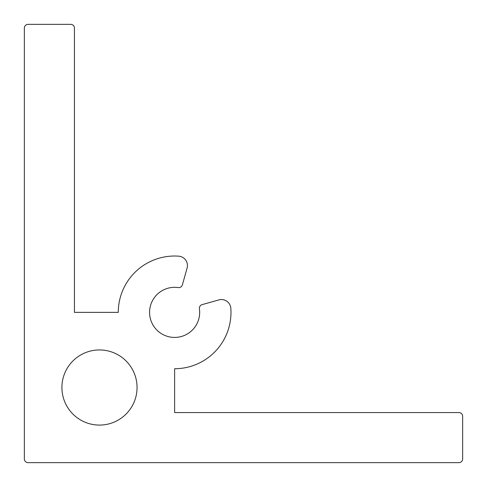 <?xml version="1.0" encoding="UTF-8"?>
<svg xmlns="http://www.w3.org/2000/svg" width="487" height="487" viewBox="0 0 487 487"><rect width="100%" height="100%" fill="white"/><g stroke="black" fill="none" stroke-linecap="round" stroke-linejoin="round"><path stroke-width="0.73" d="M199.372 308.247A3.756 3.756 0 0 0 199.414 308.788A25.044 25.044 0 0 1 174.626 337.424A25.044 25.044 0 0 1 149.576 312.374A25.044 25.044 0 0 1 178.212 287.586A3.756 3.756 0 0 0 182.369 284.889L187.099 268.087A9.393 9.393 0 0 0 178.747 256.174A56.352 56.352 0 0 0 118.274 312.374L74.444 312.374L74.444 28.106A3.756 3.756 0 0 0 70.682 24.35L28.106 24.35A3.756 3.756 0 0 0 24.35 28.106L24.35 458.894A3.756 3.756 0 0 0 28.106 462.65L458.894 462.65A3.756 3.756 0 0 0 462.65 458.894L462.65 416.318A3.756 3.756 0 0 0 458.894 412.556L174.626 412.556L174.626 368.726A56.352 56.352 0 0 0 230.826 308.253A9.393 9.393 0 0 0 218.913 299.901L202.111 304.631A3.756 3.756 0 0 0 199.372 308.247M61.916 387.512A37.566 37.566 0 0 0 99.488 425.084A37.566 37.566 0 0 0 137.054 387.512A37.566 37.566 0 0 0 99.488 349.946A37.566 37.566 0 0 0 61.916 387.512"/></g></svg>
